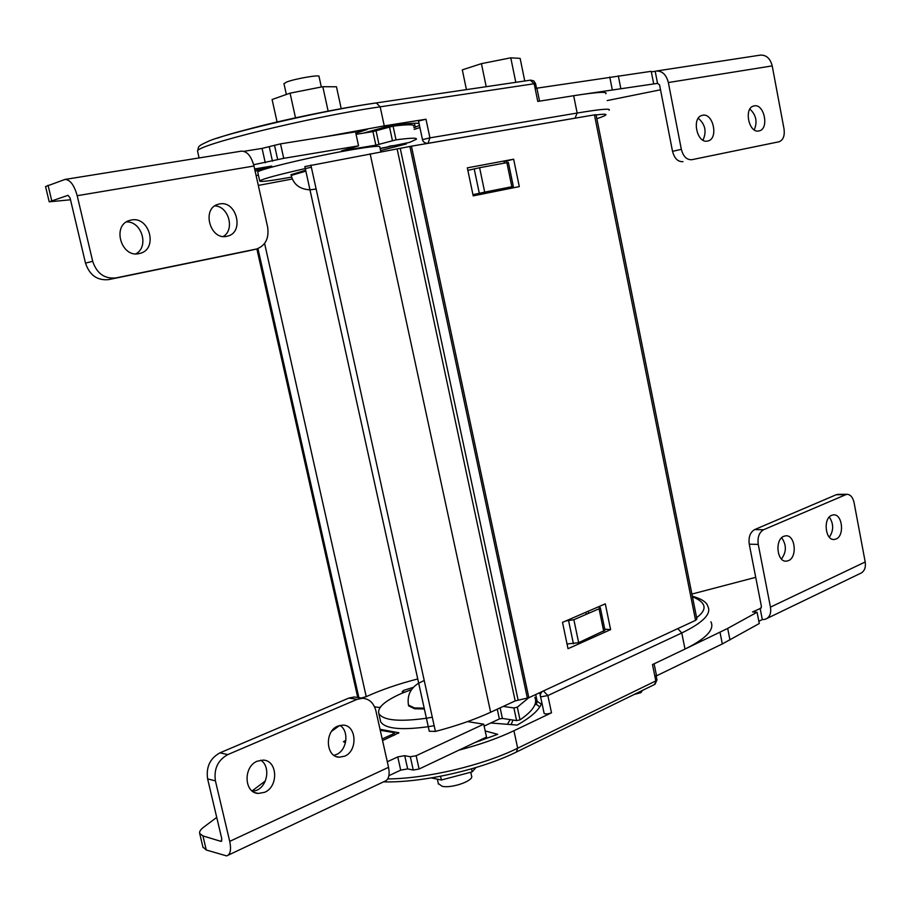 <?xml version="1.0" encoding="UTF-8"?>
<svg xmlns="http://www.w3.org/2000/svg" width="911" height="911" viewBox="0 0 911 911"><rect width="100%" height="100%" fill="white"/><g stroke="black" fill="none" stroke-linecap="round" stroke-linejoin="round"><path stroke-width="1.37" d="M530.35 80.202L534.176 83.744L537.775 101.428L573.668 95.712C597.126 92.068 607.842 91.396 605.815 93.708M217.08 138.267C242.998 128.85 331.98 109.013 376.334 102.954L380.172 106.826L534.176 83.744L535.588 83.698L536.522 88.276M246.949 129.556C281.533 120.093 336.615 108.66 371.79 103.615M324.806 136.775L384.26 125.877L380.172 106.826C310.389 116.881 194.407 145.441 197.573 151.26C198.974 146.682 196.389 146.66 207.685 141.638C219.608 135.135 319.533 110.709 376.619 102.886L530.635 80.134L533.789 80.897L535.577 83.641M355.825 133.234L367.27 129.453L342.695 133.917M419.914 127.529L414.198 129.385M428.489 143.266L427.555 143.391C424.651 143.084 422.955 141.831 422.488 139.622L429.924 137.868L425.984 119.227L418.536 121.026L422.488 139.668M425.984 119.227L384.26 125.877M419.049 123.452C415.302 122.803 405.247 123.657 388.883 126.003L363.409 133.131M413.845 127.699L419.459 125.388M380.593 150.577L406.431 143.915L389.156 146.181M380.24 148.937L382.848 147.719M254.75 169.514L268.312 167.373L255.137 171.222M382.927 148.106L389.27 146.705M414.425 123.258L415.302 127.415M573.668 95.712L577.153 113.044L575.069 118.157L581.377 117.098M596.101 114.957C608.992 113.271 609.243 114.524 596.864 118.715M467.855 170.346L479.607 167.715L484.698 192.13L513.326 186.425L500.708 189.431M473.048 195.102L498.192 190.012M484.698 192.13L472.957 194.692M479.607 167.715L508.361 162.386L513.326 186.425M504.352 163.069L503.931 161.019M219.471 203.962L218.002 204.326C201.331 208.721 210.156 240.527 226.805 236.313L227.864 236.051C244.638 231.986 236.359 200.09 219.471 203.962M131.252 220.029L129.487 220.485C111.654 225.359 121.197 258.098 139.064 253.611L140.328 253.292C158.309 248.794 149.404 215.907 131.252 220.029M243.932 151.317L262.072 148.402L280.52 143.858L355.529 131.867L358.558 145.851L341.523 150.839L375.856 145.156L396.012 139.85C410.804 137.88 417.568 137.686 416.304 139.292L409.586 142.378L380.138 148.482M356.053 134.316L372.941 131.605L393.085 126.139C407.923 124.329 414.733 124.329 413.503 126.117M45.573 186.573L64.943 179.444C70.124 179.638 74.212 185.058 77.196 195.706L92.683 261.298C96.76 273.459 104.48 279.017 115.834 277.946L256.8 248.954C265.648 245.412 269.246 238.078 267.606 226.93L253.975 166.018C251.254 156.145 247.097 151.18 241.495 151.135L64.943 179.444M254.636 168.968L271.717 166.064L268.301 167.317L268.153 166.679M261.468 169.332L256.298 170.858M70.511 199.782L49.205 201.809L68.052 195.307L70.09 198.017L85.497 263.108C89.563 275.179 97.238 280.679 108.546 279.62L248.578 250.832M253.657 164.743L283.731 158.332L358.558 145.851M258.382 175.003L256.128 175.664M135.853 253.85C149.324 246.87 141.888 221.282 126.492 221.897M223.297 236.484C235.118 229.686 228.615 206.102 214.802 205.909M758.92 130.945C748.922 133.598 743.558 108.193 753.693 106.006L754.183 105.892C764.261 103.455 769.408 128.781 759.273 130.865L758.92 130.945M707.585 141.046C696.995 143.847 691.347 117.747 702.062 115.401L702.62 115.264C713.29 112.702 718.699 138.723 707.984 140.954L707.984 140.954M656.319 71.035L760.378 55.115C766.333 54.888 770.285 58.475 772.209 65.888L784.029 128.952C784.883 135.75 783.255 140.009 779.121 141.752L691.802 159.71C686.746 159.994 683.261 156.544 681.337 149.336L668.344 82.537C666.271 74.679 662.274 70.842 656.319 71.035L655.191 71.286L657.548 83.368L575.832 95.37M754.251 129.874C757.588 121.823 756.141 114.9 749.89 109.092M702.973 140.18C706.845 131.594 705.273 124.295 698.27 118.282M681.337 149.336L672.534 151.351L659.575 84.939L657.548 83.368M778.882 141.809L691.802 159.71M672.534 151.351C674.459 158.514 677.943 161.942 682.988 161.657M607.182 100.574L660.521 89.79M653.62 83.493L651.228 71.32L536.921 88.162L539.563 101.144M536.921 88.162L535.178 88.674M655.191 71.286L651.342 71.878M291.645 177.087L287.045 177.918C268.813 181.084 259.703 182.098 259.715 180.947C262.311 178.977 277.502 174.855 305.276 168.581L311.346 167.248M257.813 172.452L257.733 172.122C257.084 169.685 317.677 155.337 354.778 149.245C372.132 146.386 380.479 145.623 379.819 146.967L380.889 151.955M524.759 80.999L520.135 58.384L510.775 57.826L481.429 63.645L462.31 69.862L466.432 89.62M515.797 82.32L510.775 57.826M486.201 86.693L481.429 63.645M341.215 108.66L336.466 86.784L322.813 86.704L290.074 93.161L272.093 99.515L277.081 121.994M328.131 111.108L322.813 86.704M295.506 117.815L290.074 93.161M321.321 87.001L319.032 76.478C320.592 74.36 295.642 78.585 286.863 81.933L283.981 83.698M305.652 170.266L291.053 174.707M470.748 772.232L471.534 775.808C474.494 780.568 451.64 788.71 442.04 786.25L438.328 783.54M424.367 708.986L414.573 708.758L408.652 705.866L408.287 704.146M829.295 517.038C833.759 523.802 833.781 530.521 829.34 537.183M836.116 538.993C844.827 535.691 842.345 513.622 833.394 514.874L831.641 515.307C822.895 518.45 825.286 540.667 834.237 539.471L836.116 538.993M781.672 537.741C786.637 544.949 786.569 552.032 781.444 559.001M788.47 560.641C797.637 557.145 795.166 534.598 785.749 535.816L783.779 536.306C774.589 539.619 776.958 562.315 786.364 561.153L788.47 560.641M767.187 618.353L859.733 573.725C864.186 571.949 866.008 568.031 865.199 561.973L854.062 502.553C852.798 497.155 850.339 494.4 846.706 494.297L763.612 529.724C759.159 532.388 757.36 537.274 758.248 544.402L770.455 607.125C771.378 613.513 769.624 617.567 765.194 619.309L762.325 619.582L758.829 621.256M758.248 544.402L749.252 544.197L761.437 606.578L760.685 608.32L752.577 611.93L757.064 612.226L727.684 628.419L686.962 648.12M749.252 544.197C748.375 537.114 750.163 532.24 754.627 529.598L763.612 529.724M845.203 494.673L836.218 494.73L754.627 529.598M836.218 494.73L838.382 494.354M691.904 594.063L755.72 577.335M757.064 612.226L759.273 623.523L722.321 643.94L656.546 675.803L654.736 675.609M656.546 675.803L654.109 663.823M762.325 619.582L760.127 608.354M411.681 689.49L401.375 693.499C384.749 700.912 377.234 707.608 378.828 713.586C383.303 720.453 399.166 722.013 426.405 718.244L432.304 717.219M380.286 720.111L380.661 721.785C385.159 728.789 401.034 730.417 428.272 726.693L434.16 725.68M475.975 767.529L472.149 771.868L441.368 779.998L431.324 777.926M471.499 768.85L472.149 771.868M440.548 776.274L441.368 779.998M544.322 690.538L683.626 625.903M541.316 692.36L542.011 691.608M543.446 690.948L547.864 695.571L681.77 632.974C703.019 622.657 711.707 613.786 707.847 606.384C706.925 602.342 701.755 598.937 692.337 596.193M696.63 617.669C707.756 609.425 706.367 602.444 692.44 596.739M542.091 691.574C540.257 694.148 539.722 695.697 540.485 696.198L541.601 696.699L547.864 695.571L551.508 712.789L513.929 730.724L517.676 748.204L655.818 680.927L652.492 664.586L685.004 649.076C706.196 638.554 714.828 629.455 710.91 621.78M379.113 707.505L380.502 706.902M567.041 643.997L578.656 642.665L604.984 630.253L600.349 607.808M598.197 606.92L600.315 607.637L599.062 608.787L573.873 619.719L565.708 620.983M485.176 730.929L497.668 734.323L474.961 742.545M458.871 750.163C479.812 744.686 498.169 738.206 513.929 730.724M551.508 712.789C548.001 714.087 545.541 714.292 544.129 713.381L544.083 713.188M541.829 702.552C539.813 709.43 531.58 716.946 517.141 725.076L490.756 722.992M539.141 692.941L540.428 694.41M382.187 738.935L392.561 734.243L394.281 732.649L380.251 730.303M480.484 740.745L480.325 740.005M539.802 706.89L536.408 704.351L537.148 701.254L535.714 694.535M512.961 720.043L511.151 724.609M339.951 725.384C349.368 730.907 347.057 750.322 336.432 754.502L333.938 755.31M337.844 726.078L342.855 725.11C356.577 724.917 358.103 750.926 344.665 756.176L339.291 757.2C325.637 757.166 324.418 731.055 337.844 726.078M260.694 760.207C270.556 766.003 267.868 785.863 256.572 790.338L252.746 791.408M257.312 761.175L263.188 760.116C277.627 760.309 278.766 786.751 264.566 792.331L258.246 793.447C243.909 792.991 243.146 766.458 257.312 761.175M413.56 687.258L403.664 690.379L402.275 691.597L404.564 692.166M202.925 847.071L206.285 850.009L226.634 855.907C230.392 854.609 231.417 849.769 229.72 841.365L215.417 780.864C213.743 768.861 217.877 760.104 227.807 754.593L357.123 699.352L362.635 698.259C369.388 698.874 373.806 703.053 375.89 710.808L388.541 767.324C389.999 775.193 388.667 779.873 384.567 781.365L228.24 855.144M484.128 726.09L499.365 718.961L502.394 718.426L516.594 720.601L520.022 719.849C532.776 711.115 537.718 703.611 534.848 697.348M388.917 775.682L400.703 770.137L407.661 768.907L413.264 770.046L419.094 769.021L486.508 737.067L483.718 724.177L467.559 721.603M345.884 740.336L343.436 741.827L345.542 742.374M382.552 740.563L398.87 732.774L380.035 729.301M216.727 817.406L203.631 827.211C200.488 829.614 199.167 831.697 199.691 833.485L202.925 835.911L220.963 841.388L221.84 838.985L207.617 778.905C205.954 766.994 210.065 758.305 219.961 752.839L348.867 698.065L354.368 696.983L357.408 697.45M387.289 761.755L397.754 756.904L404.712 755.674L410.314 756.756L416.145 755.72L483.718 724.177M503.271 706.412L513.884 707.938L517.311 707.187L528.71 697.78M379.967 707.642L374.535 706.777M339.712 725.441L331.672 731.26M265.295 781L252.074 790.907M642.54 690.379L640.877 692.702L634.261 694.433M640.592 691.335L640.877 692.702M417.75 678.957C398.562 683.876 381.39 689.775 366.233 696.653L361.246 698.042M292.374 178.989L258.314 185.423M588.631 613.319L588.199 611.247M568.02 648.7L562.508 622.372L605.303 603.845L610.609 629.626L568.02 648.7M604.756 629.148L610.609 629.626M585.853 612.26L586.285 614.333M429.275 731.237L435.424 731.431C456.331 725.953 474.733 719.565 490.642 712.254L515.182 700.901L528.835 697.724L695.583 620.357L594.45 114.866L411.442 146.181L304.855 166.576L429.252 731.169M594.45 114.866L596.056 114.718L696.892 619.002L695.583 620.357M473.208 195.876L519.293 186.607L513.645 159.209L467.332 167.852L473.208 195.876M511.845 186.687L506.527 160.974L504.022 161.441M512.13 188.053L511.868 186.789M500.606 188.941L500.891 190.308M506.823 189.112L506.618 188.167M506.527 160.974L513.645 159.209M498.363 190.82L498.078 189.454M197.744 152L199.099 157.933M575.069 118.157L428.045 143.312L429.924 137.868L577.153 113.044C600.543 109.161 611.19 108.227 609.106 110.22M479.3 193.28L474.198 168.865M48.044 185.218L51.711 200.648M262.072 148.402L265.283 162.796M269.269 146.819L272.469 161.213M274.484 145.191L277.696 159.653M280.52 143.858L283.731 158.332M372.941 131.605L375.856 145.156M376.072 130.911L378.987 144.473M389.498 126.902L392.436 140.613M393.085 126.139L396.012 139.85M255.866 249.181L248.043 250.946M115.834 277.946L108.546 279.62M92.683 261.298L85.497 263.108M253.975 166.018L77.196 195.706M668.344 82.537L772.209 65.888M609.778 77.059L612.26 89.574M618.307 75.818L620.767 88.276M305.845 171.154L291.213 175.424L291.008 174.548M424.184 708.154L414.391 707.927L408.47 705.046C407.001 695.537 410.405 688.26 418.684 683.204M770.455 607.125L865.199 561.973M722.321 643.94L720.02 632.348M729.973 639.966L727.684 628.419M760.309 608.366L761.22 607.922M685.004 649.076L681.77 632.974L677.898 628.715M544.129 713.381L540.439 696.004M568.635 620.869L573.429 643.815M516.958 751.757L654.394 684.582L656.933 679.674L656.136 675.757M383.52 781.854C422.135 782.936 480.86 769.715 516.4 752.03L517.676 748.204C483.32 765.263 427.157 778.598 387.722 778.951M578.656 642.665L573.873 619.719M599.062 608.787L603.754 631.448M392.561 734.243L392.926 735.872M507.438 724.313L510.126 719.61M541.271 704.146L537.148 701.254L535.622 701.743M536.408 704.351L534.825 704.852M344.586 742.192L344.324 741.03M398.597 733.253L398.437 732.546M206.285 850.009L202.925 835.911M400.703 770.137L397.754 756.904M407.661 768.907L404.712 755.674M413.264 770.046L410.314 756.756M419.094 769.021L416.145 755.72M499.365 718.961L497.258 709.191M502.394 718.426L500.128 707.858M516.594 720.601L513.884 707.938M520.022 719.849L517.311 707.187M403.186 692.736L403.015 691.939M221.817 840.99L220.963 841.388M357.123 699.352L348.867 698.065M227.807 754.593L219.961 752.839M215.417 780.864L207.617 778.905M388.541 767.324L229.72 841.365M366.233 696.653L264.6 243.442M358.888 697.678L257.938 248.578M358.251 697.587L257.346 248.783M429.286 731.271L304.843 166.588L429.297 731.305M435.424 731.431L310.867 165.05M490.642 712.254L370.151 153.8M515.182 700.901L397.185 149.165M518.097 699.99L400.293 148.55M527.378 698.179L409.893 146.489M528.835 697.724L411.442 146.181M406.283 143.209L406.431 143.892M383.827 127.415L384.066 128.519M45.55 186.47L49.205 201.809M140.328 253.292L139.064 253.611M227.864 236.051L226.782 236.313M259.715 180.947L257.733 172.122M283.936 83.493L286.361 94.482M316.14 189.021L309.968 189.841C299.742 189.249 293.49 184.443 291.213 175.424M424.219 680.471L418.696 683.204M438.453 784.155L437.36 779.178M846.706 494.297L837.721 494.354M786.364 561.153L785.476 561.13M834.237 539.471L833.451 539.46M378.828 713.586L380.661 721.785M654.998 684.286L656.979 679.891M394.805 735.018L394.304 732.786M203.028 847.503L199.691 833.485M402.582 692.986L402.275 691.597M362.635 698.259L354.368 696.983M258.246 793.447L254.875 792.604M339.291 757.2L336.489 756.631M357.75 697.507L256.879 248.931"/></g></svg>
